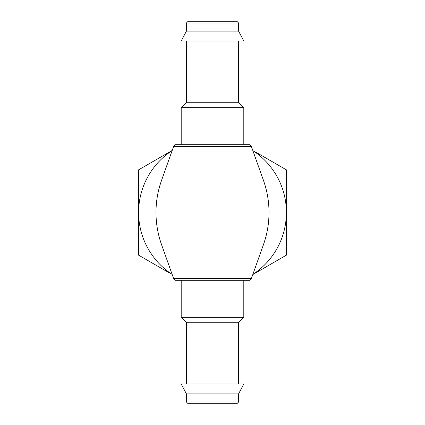 <?xml version="1.0" encoding="UTF-8"?>
<svg xmlns="http://www.w3.org/2000/svg" width="425" height="425" viewBox="0 0 425 425"><rect width="100%" height="100%" fill="white"/><g stroke="black" fill="none" stroke-linecap="round" stroke-linejoin="round"><path stroke-width="0.64" d="M252.854 150.599A73.892 73.892 0 0 1 286.392 212.5L286.392 169.841L255.754 152.15M172.205 150.439L138.608 169.841L138.608 212.5A73.892 73.892 0 0 1 172.146 150.599M252.795 274.561L286.392 255.159L286.392 212.5A73.892 73.892 0 0 1 252.854 274.401M172.146 274.401A73.892 73.892 0 0 1 138.608 212.5L138.608 255.159L169.246 272.85M263.473 244.561A95.625 95.625 0 0 0 263.473 180.439C267.187 191 269.03 201.689 269.004 212.5C269.03 223.311 267.187 234 263.473 244.561L251.159 279.151L249.523 280.309L175.477 280.309L173.841 279.151L161.527 244.561C157.813 234 155.97 223.311 155.996 212.5C155.97 201.689 157.813 191 161.527 180.439A95.625 95.625 0 0 0 161.527 244.561M263.473 180.439L251.366 146.434L173.634 146.434L161.527 180.439M251.366 146.434L251.159 145.849L249.523 144.691L175.477 144.691L173.841 145.849L173.634 146.434M175.477 144.691L174.606 144.925M238.579 31.126L238.579 22.987L236.842 21.25L188.158 21.25L186.421 22.987L186.421 31.126L181.204 41.002L243.796 41.002L238.579 31.126L186.421 31.126M191.202 21.25L233.798 21.25M238.579 41.002L238.579 102.723L186.421 102.723L181.204 107.658L181.204 144.691M238.579 102.723L243.796 107.658L181.204 107.658M243.796 107.658L243.796 144.691M243.796 280.309L243.796 317.342L181.204 317.342L181.204 280.309M243.796 317.342L238.579 322.277L186.421 322.277L181.204 317.342M238.579 322.277L238.579 383.998M186.421 393.874L238.579 393.874L243.796 383.998L181.204 383.998L186.421 393.874L186.421 402.013L188.158 403.75L236.842 403.75L238.579 402.013L186.421 402.013M238.579 393.874L238.579 402.013M251.366 278.566L173.634 278.566M238.579 22.987L186.421 22.987M186.421 41.002L186.421 102.723M186.421 322.277L186.421 383.998"/></g></svg>
